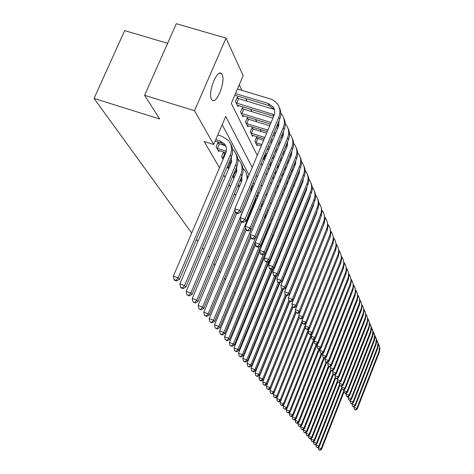 <?xml version="1.0" encoding="UTF-8"?>
<svg xmlns="http://www.w3.org/2000/svg" width="474" height="474" viewBox="0 0 474 474"><rect width="100%" height="100%" fill="white"/><g stroke="black" fill="none" stroke-linecap="round" stroke-linejoin="round"><path stroke-width="0.71" d="M211.493 99.25C207.523 92.975 217.128 68.475 221.494 73.683L222.134 74.596C225.902 81.143 216.499 105.032 212.085 100.061L211.493 99.25M167.636 43.306L124.65 30.614L94.065 98.438L191.703 233.03M94.065 98.438L159.667 118.986L144.594 95.321L176.316 23.7L226.021 38.121L243.174 75.674L231.306 103.391L257.258 155.442M282.024 175.694L281.834 175.297M278.137 167.423L277.486 166.042M273.806 158.209L273.403 157.356M261.257 131.523L260.303 129.485M256.671 121.765L255.628 119.537M251.925 111.663L250.782 109.227M247.007 101.193L245.757 98.545M241.906 90.344L239.281 84.763M238.055 98.396L237.379 96.998L235.454 101.495L237.942 106.567L238.41 105.465M243.121 108.89L242.469 107.545L240.585 111.971L242.984 116.865L243.435 115.798M248.015 119.027L247.387 117.724L245.538 122.079L247.855 126.807L248.287 125.776M252.743 128.81L252.132 127.553L250.319 131.843L252.559 136.411L252.974 135.416M257.311 138.272L256.718 137.051L254.941 141.276L257.104 145.69L257.506 144.736M265.967 156.201L265.446 155.128L263.734 159.223L264.255 160.289M268.088 168.116L268.942 169.858M270.133 164.828L269.771 164.081M272.698 177.525L273.462 179.089M277.142 186.608L277.734 187.811L278.072 186.999M281.438 195.371L281.811 194.684M295.207 217.305L293.874 220.754M297.222 227.591L297.565 228.29M299.005 224.617L298.816 224.226M300.854 235.003L301.138 235.584M304.367 242.178L304.598 242.652M307.774 249.14L308.088 248.637M252.227 167.411L225.731 116.408L213.709 144.499L204.17 141.495L219.474 167.778M223.728 175.078L225.055 177.365M229.22 184.516L230.441 186.608M234.517 193.611L235.631 195.525M262.697 242.018L263.034 242.587M266.88 249.194L267.413 250.112M299.657 269.961L299.467 269.605M296.161 263.402L295.918 262.946M292.553 256.635L292.251 256.079M288.826 249.65L288.47 248.98M284.981 242.439L284.56 241.651M281.011 234.991L280.519 234.079M276.899 227.289L276.342 226.24M272.657 219.32L272.023 218.135M268.26 211.078L267.543 209.739M263.704 202.54L262.904 201.041M258.988 193.7L258.099 192.023M254.1 184.528L253.11 182.674M249.028 175.019L222.188 124.686M218.739 143.581L218.016 142.277L216.061 146.845L218.733 151.562L219.16 150.572M224.19 153.351L223.491 152.095L221.577 156.586L223.094 159.264M227.289 166.676L228.604 168.999M229.452 162.778L229.167 162.262M232.716 176.251L233.919 178.378M237.942 185.488L239.038 187.431M268.799 339.295L268.574 338.987M265.037 334.117L264.765 333.732M261.168 328.784L260.836 328.322M257.186 323.286L256.789 322.747M253.075 317.627L252.618 316.999M248.838 311.785L248.317 311.062M244.466 305.76L243.873 304.942M239.957 299.538L239.287 298.62M235.294 293.116L234.547 292.085M230.483 286.48L229.647 285.336M225.506 279.619L224.581 278.351M220.357 272.52L219.338 271.122M215.024 265.179L213.904 263.633M209.508 257.572L208.282 255.877M203.79 249.685L202.445 247.837M197.859 241.515L196.39 239.489M144.594 95.321L194.53 110.738L226.021 38.121M213.709 144.499L194.53 110.738M302.216 263.657L302.027 263.295M298.762 257.003L298.525 256.547M295.195 250.148L294.905 249.579M291.522 243.061L291.166 242.386M287.724 235.756L287.309 234.956M283.802 228.201L283.322 227.277M279.743 220.392L279.192 219.332M275.548 212.316L274.926 211.114M271.211 203.962L270.506 202.605M266.714 195.312L265.926 193.789M262.057 186.347L261.18 184.653M257.234 177.051L256.256 175.173M261.204 163.364L262.163 165.284M266.027 173.046L266.892 174.776M270.678 182.372L271.454 183.924M275.163 191.377L275.856 192.758M279.494 200.064L280.11 201.29M283.677 208.459L284.216 209.538M287.724 216.571L288.192 217.513M291.634 224.409L292.037 225.227M295.415 231.999L295.758 232.693M299.076 239.346L299.367 239.927M302.625 246.462L302.862 246.93M306.062 253.359L306.245 253.726M215.155 141.11L221.251 143.03L225.843 146.259M215.788 139.634L220.126 140.991L224.303 143.699C226.572 146.513 227.016 149.719 225.636 153.298L173.348 276.158L178.147 277.829L230.394 154.802C232.444 149.482 231.798 144.712 228.468 140.5L222.11 136.352L217.773 134.995M176.026 280.33L174.112 279.66L174.639 280.282L176.553 280.952L176.026 280.33L178.147 277.829L179.456 279.393L231.484 156.793C233.321 152.142 233.001 147.817 230.53 143.823M179.456 279.393L176.553 280.952M174.112 279.66L173.348 276.158M235.507 93.574L268.308 103.48L273.19 106.952C274.938 109.607 275.204 112.504 273.984 115.638L234.837 208.785L239.672 210.367L278.789 117.102C280.602 112.445 280.223 108.137 277.657 104.173L274.985 101.323L271.531 99.321L237.468 89.005M234.802 95.233L269.25 105.649L274.434 109.595M237.498 212.927L235.566 212.287L236.005 213.01L237.93 213.644L237.498 212.927L239.672 210.367L240.745 212.18L279.701 119.229C281.319 115.158 281.189 111.272 279.322 107.586M240.745 212.18L237.93 213.644M235.566 212.287L234.837 208.785M218.01 150.288L225.873 152.693M217.661 143.101L219.338 143.847L217.394 148.398L226.27 151.224M217.394 148.398L216.796 148.137M225.671 145.838L219.338 143.847M231.49 156.781L231.093 163.127L179.883 283.896L184.599 285.544L235.768 164.614C237.776 159.382 237.136 154.69 233.86 150.536L232.544 149.203M182.514 287.985L180.63 287.327L181.139 287.931L183.023 288.589L182.514 287.985L184.599 285.544L185.861 287.054L236.822 166.54C238.618 161.972 238.304 157.724 235.88 153.789M185.861 287.054L183.023 288.589M180.63 287.327L179.883 283.896M229.398 161.723L231.383 162.351M223.153 152.889L224.777 153.612L222.869 158.091L223.509 158.292M229.979 160.348L231.739 160.941M222.869 158.091L222.282 157.83M225.417 153.813L224.777 153.612M236.804 166.581L236.354 172.607L186.181 291.35L190.821 292.973L240.952 174.077C242.919 168.928 242.285 164.306 239.062 160.218L237.835 158.968M188.765 295.367L186.91 294.715L189.256 295.948L188.765 295.367L190.821 292.973L192.035 294.431L241.971 175.931C243.725 171.446 243.417 167.269 241.041 163.4M192.035 294.431L189.256 295.948M186.91 294.715L186.181 291.35M234.897 171.096L236.698 171.671M229.025 162.588L230.026 163.032L228.154 167.441L229.132 167.755M235.454 169.769L237.012 170.314M228.154 167.441L227.579 167.186M231.004 163.34L230.026 163.032M241.924 176.038L241.432 181.749L192.254 298.537L196.811 300.143L234.956 209.372M194.79 302.483L192.965 301.843L195.264 303.04L194.79 302.483L196.811 300.143L197.984 301.547L235.537 212.133M247.902 177.691L246.018 172.672M246.847 180.197C247.499 176.162 246.575 172.613 244.074 169.556L242.943 168.388M197.984 301.547L195.264 303.04M192.965 301.843L192.254 298.537M236.982 97.917L238.641 98.663L236.727 103.148L274.327 114.702M274.405 109.494L238.641 98.663M236.727 103.148L236.135 102.882M237.267 105.198L273.741 116.219M279.103 120.657L278.558 126.143L240.2 217.726L244.951 219.29L283.28 127.589C285.052 123.015 284.673 118.773 282.149 114.868L280.827 113.245M242.812 221.791L240.916 221.162L241.331 221.856L243.227 222.484L242.812 221.791L244.951 219.29L245.982 221.032L284.157 129.639C285.733 125.646 285.609 121.83 283.784 118.204M245.982 221.032L243.227 222.484M240.916 221.162L240.2 217.726M242.09 108.433L243.701 109.15L241.823 113.57L271.087 122.529M272.959 118.079L243.701 109.15M241.823 113.57L241.242 113.31M242.333 115.543L270.441 124.075M276.846 126.043L278.398 126.517M277.497 124.49L278.931 125.071M283.541 131.108L282.96 136.269L245.366 226.341L250.035 227.887L287.605 137.703C289.341 133.2 288.968 129.023 286.486 125.177L285.247 123.649M247.932 230.328L246.065 229.712L246.468 230.382L248.335 230.998L247.932 230.328L250.035 227.887L251.03 229.564L288.453 139.682C289.999 135.76 289.875 132.015 288.085 128.442M251.03 229.564L248.335 230.998M246.065 229.712L245.366 226.341M247.019 118.583L248.583 119.282L246.741 123.625L267.887 130.143M277.687 128.211L276.135 127.737M269.724 125.77L248.583 119.282M274.298 132.116L275.85 132.596M246.741 123.625L246.172 123.37M247.227 125.527L267.265 131.63M273.676 133.609L275.228 134.089M281.491 136.02L282.889 136.453M282.113 134.533L283.369 135.078M287.819 141.199L287.214 146.045L250.349 234.648L254.941 236.176L291.777 147.461C293.483 143.03 293.11 138.918 290.663 135.126L289.519 133.692M252.873 238.564L251.036 237.954L251.427 238.6L253.258 239.216L252.873 238.564L254.941 236.176L255.901 237.794L292.594 149.369C294.111 145.518 293.987 141.839 292.233 138.319M255.901 237.794L253.258 239.216M251.036 237.954L250.349 234.648M240.194 180.144L241.817 180.665M234.559 171.89L235.092 172.127L233.261 176.47L234.547 176.885M240.733 178.87L242.09 179.362M233.261 176.47L232.722 176.233M236.384 172.542L235.092 172.127M236.804 213.276L198.114 305.475L202.599 307.057L250.782 192.017L251.836 185.719M200.603 309.35L198.813 308.716L201.059 309.889L200.603 309.35L202.599 307.057L203.731 308.408L240.691 220.102M252.79 187.663L252.257 184.706M203.731 308.408L201.059 309.889M198.813 308.716L198.114 305.475M251.783 128.383L253.3 129.064L251.493 133.342L264.812 137.472M282.243 137.999L280.845 137.567M274.582 135.635L273.024 135.155M266.613 133.176L253.3 129.064M271.223 139.457L272.775 139.937M279.044 141.88L280.442 142.313M251.493 133.342L250.93 133.093M251.955 135.173L264.208 138.9M270.618 140.891L272.177 141.376M278.445 143.32L279.838 143.752M285.964 145.654L287.214 146.051M286.557 144.232L287.647 144.736M291.943 150.939L291.32 155.478L255.16 242.664L259.675 244.169L295.806 156.882C297.482 152.521 297.115 148.469 294.704 144.73L293.631 143.385M257.637 246.516L255.83 245.911L256.209 246.533L258.01 247.138L257.637 246.516L259.675 244.169L260.599 245.739L296.6 158.725C298.081 154.945 297.962 151.325 296.244 147.858M260.599 245.739L258.01 247.138M255.83 245.911L255.16 242.664M238.695 186.821L239.252 186.934M239.885 180.872L238.191 185.192L239.767 185.701M241.562 181.423L239.992 180.92M241.527 221.921L203.767 312.17L208.181 313.729L255.445 200.532L256.499 195.857M206.214 315.974L204.454 315.352L206.658 316.496L206.214 315.974L208.181 313.729L209.271 315.038L245.674 227.81M257.412 197.486L257.139 194.322M253.152 186.792L252.63 186.264M209.271 315.038L206.658 316.496M204.454 315.352L203.767 312.17M246.213 229.955L209.23 318.635L213.573 320.175L260.712 206.309M211.635 322.379L209.905 321.763L212.062 322.883L211.635 322.379L213.573 320.175L214.627 321.437L250.479 235.27M261.701 207.363L261.784 203.737M258.14 195.732L257.222 194.755M214.627 321.437L212.062 322.883M209.905 321.763L209.23 318.635M250.912 237.35L214.515 324.886L218.787 326.402L255.462 238.031M216.879 328.565L215.166 327.955L217.288 329.051L216.879 328.565L218.787 326.402L219.806 327.629L265.167 218.271L266.181 213.022M262.934 204.401L261.974 203.275M219.806 327.629L217.288 329.051M215.166 327.955L214.515 324.886M255.51 244.359L219.616 330.929L223.829 332.428L259.444 246.362M221.945 334.549L220.262 333.951L222.342 335.017L221.945 334.549L223.829 332.428L224.812 333.613L269.356 225.92L270.281 222.347M267.537 212.808L266.72 211.724M224.812 333.613L222.342 335.017M220.262 333.951L219.616 330.929M269.119 226.495L269.131 227.84M259.959 251.161L224.558 336.777L228.705 338.258L263.313 254.402M226.85 340.338L225.191 339.745L227.236 340.794L226.85 340.338L228.705 338.258L229.659 339.402L265.126 253.412M271.969 220.973L271.276 219.93M229.659 339.402L227.236 340.794M225.191 339.745L224.558 336.777M256.381 137.857L257.862 138.515L256.084 142.727L261.844 144.529M286.628 147.45L285.378 147.064M279.251 145.162L277.853 144.73M271.584 142.781L270.032 142.295M263.615 140.304L257.862 138.515M268.26 146.525L269.813 147.011M276.087 148.966L277.48 149.399M283.612 151.313L284.862 151.698M256.084 142.727L255.533 142.484M256.517 144.499L261.263 145.903M267.68 147.906L269.238 148.392M275.507 150.353L276.905 150.785M283.031 152.699L284.281 153.09M290.278 154.957L291.38 155.324M290.84 153.606L291.777 154.068M295.924 160.36L295.284 164.597L259.799 250.402L264.243 251.895L299.698 165.983C301.346 161.687 300.978 157.7 298.602 154.014L297.607 152.747M262.235 254.188L260.463 253.59L260.824 254.194L262.596 254.793L262.235 254.188L264.243 251.895L265.138 253.406L300.463 167.766C301.914 164.045 301.802 160.485 300.113 157.078M265.138 253.406L262.596 254.793M260.463 253.59L259.799 250.402M290.858 156.586L289.744 156.242M283.748 154.37L282.498 153.979M276.372 152.065L274.973 151.627M268.705 149.666L267.146 149.18M265.404 153.339L266.963 153.825M273.231 155.792L274.63 156.23M280.762 158.15L282.012 158.541M288.008 160.425L289.122 160.769M264.848 154.672L266.4 155.158M272.674 157.125L274.073 157.564M280.205 159.489L281.455 159.88M287.451 161.764L288.565 162.114M294.437 163.957L295.403 164.294M294.964 162.677L295.758 163.092M299.764 169.467L299.118 173.407L264.285 257.88L268.657 259.355L303.467 174.776C305.078 170.551 304.711 166.617 302.371 162.985L301.446 161.794M266.684 261.607L264.936 261.014L265.286 261.595L267.028 262.187L266.684 261.607L268.657 259.355L269.522 260.819L304.201 176.5C305.623 172.85 305.511 169.342 303.858 165.989M269.522 260.819L267.028 262.187M264.936 261.014L264.285 257.88M265.132 155.881L265.95 156.242M294.941 165.426L293.957 165.112M288.085 163.269L286.971 162.92M280.975 161.036L279.725 160.645M273.593 158.719L272.195 158.28M270.482 162.375L271.88 162.819M278.013 164.751L279.269 165.142M285.265 167.032L286.379 167.387M292.251 169.236L293.24 169.544M269.943 163.666L271.341 164.105M277.48 166.042L278.73 166.433M284.732 168.329L285.846 168.679M291.717 170.533L292.701 170.841M298.946 171.452L299.609 171.813M303.473 178.277L302.821 181.927L268.622 265.108L272.929 266.566L307.105 183.284C308.687 179.119 308.325 175.244 306.02 171.659L305.155 170.539M298.448 172.654L299.284 172.969M270.98 268.77L269.256 268.189L269.599 268.752L271.318 269.333L270.98 268.77L272.929 266.566L273.765 267.982L307.816 184.955C309.214 181.358 309.101 177.91 307.478 174.604M273.765 267.982L271.318 269.333M269.256 268.189L268.622 265.108M269.564 164.579L270.66 165.065L269.226 169.171M298.881 173.97L298.016 173.697M292.268 171.884L291.285 171.576M285.413 169.722L284.299 169.366M278.297 167.476L277.047 167.079M275.364 171.114L276.62 171.511M282.617 173.413L283.736 173.768M289.608 175.623L290.592 175.937M296.345 177.756L297.21 178.034M268.977 169.094L268.45 168.857M274.849 172.364L276.099 172.761M282.101 174.663L283.215 175.019M289.087 176.879L290.076 177.193M295.823 179.012L296.694 179.285M302.785 179.942L303.324 180.256M307.051 186.815L306.411 190.175L272.817 272.106L277.053 273.539L310.624 191.514C312.176 187.414 311.821 183.592 309.552 180.055L308.746 179.006M302.323 181.074L303.034 181.358M275.133 275.702L273.439 275.127L273.771 275.672L275.459 276.247L275.133 275.702L277.053 273.539L277.865 274.908L311.317 193.131C312.686 189.6 312.573 186.205 310.98 182.946M277.865 274.908L275.459 276.247M273.439 275.127L272.817 272.106M274.47 173.271L273 177.329L274.061 177.661M302.69 182.247L301.938 182.01M296.303 180.221L295.438 179.948M289.691 178.123L288.702 177.809M282.83 175.949L281.716 175.593M275.714 173.691L274.653 173.354M280.063 179.575L281.177 179.93M287.054 181.797L288.038 182.111M293.791 183.942L294.656 184.22M300.291 186.009L301.043 186.252M279.559 180.778L280.679 181.133M286.551 183.005L287.54 183.32M293.293 185.156L294.158 185.429M299.793 187.224L300.546 187.467M306.494 188.172L306.921 188.427M310.511 195.087L309.883 198.156L276.875 278.872L281.052 280.294L314.031 199.483C315.56 195.442 315.204 191.68 312.964 188.184L312.218 187.206M306.062 189.233L306.66 189.493M279.156 282.415L277.491 281.846L277.805 282.374L279.47 282.942L279.156 282.415L281.052 280.294L281.834 281.615L314.7 201.047C316.045 197.575 315.933 194.233 314.375 191.022M281.834 281.615L279.47 282.942M277.491 281.846L276.875 278.872M268.302 228.474L268.799 228.64M268.705 227.49L269.137 227.716M273.142 234.014L272.514 237.741L229.345 342.441L233.427 343.905L267.069 262.163M231.596 345.943L229.961 345.356L231.97 346.387L231.596 345.943L233.427 343.905L234.352 345.013L268.829 261.198M276.235 228.906L275.655 227.911M234.352 345.013L231.97 346.387M229.961 345.356L229.345 342.441M306.376 190.264L305.724 190.056M300.202 188.297L299.45 188.059M293.815 186.264L292.95 185.986M287.197 184.155L286.207 183.841M280.335 181.963L279.216 181.607M277.592 185.524L278.706 185.879M284.584 187.763L285.573 188.077M291.326 189.914L292.197 190.192M297.832 191.994L298.584 192.237M304.107 194.002L304.758 194.21M277.237 186.797L278.226 187.046M284.104 188.93L285.093 189.244M290.846 191.087L291.711 191.366M297.346 193.167L298.105 193.41M303.621 195.175L304.272 195.383M310.085 196.141L310.399 196.343M313.859 203.115L313.249 205.888L280.809 285.425L284.921 286.829L317.337 207.203C318.836 203.222 318.487 199.507 316.276 196.064L315.583 195.14M309.67 197.143L310.162 197.368M283.049 288.909L281.408 288.346L281.716 288.862L283.357 289.424L283.049 288.909L284.921 286.829L285.68 288.109L317.983 208.72C319.304 205.301 319.192 202.007 317.657 198.843M285.68 288.109L283.357 289.424M281.408 288.346L280.809 285.425M266.187 233.575L266.69 233.741M266.607 232.568L267.105 232.734M268.722 228.823L268.225 228.658M272.84 234.737L273.148 234.903M276.952 242.753L233.978 347.922L238.001 349.368L270.909 269.196M272.461 235.655L273.048 235.874M236.194 351.376L234.589 350.796L236.556 351.803L236.194 351.376L238.001 349.368L238.896 350.44L272.426 268.717M279.867 235.673L280.33 236.597M238.896 350.44L236.556 351.803M234.589 350.796L233.978 347.922M309.931 198.031L309.38 197.859M303.97 196.123L303.319 195.916M297.796 194.15L297.044 193.907M291.409 192.1L290.538 191.822M284.785 189.979L283.802 189.665M282.202 193.528L283.191 193.842M288.944 195.691L289.815 195.969M295.45 197.782L296.203 198.025M301.725 199.797L302.376 200.01M307.792 201.746L308.343 201.924M281.734 194.654L282.723 194.974M288.476 196.823L289.347 197.101M294.982 198.914L295.74 199.157M301.263 200.935L301.914 201.142M307.324 202.884L307.881 203.062M317.094 210.906L316.508 213.383L284.619 291.771L288.666 293.163L320.537 214.686C322.012 210.758 321.662 207.097 319.488 203.696L318.836 202.836M313.166 204.815L313.557 204.999M286.823 295.207L285.206 294.65L287.12 295.699L286.823 295.207L288.666 293.163L289.401 294.401L321.165 216.156L322.059 211.197L320.845 206.427M289.401 294.401L287.12 295.699M285.206 294.65L284.619 291.771M270.423 240.602L271.223 240.869M270.826 239.631L271.626 239.891M273.03 235.975L272.414 235.774M273.344 268.213L238.469 353.237L242.433 354.671L274.653 275.975M240.65 356.638L239.068 356.063L240.999 357.052L240.65 356.638L242.433 354.671L243.304 355.707L275.927 275.987M284.341 244.009L284.039 243.5M284.293 244.116L283.914 243.233M243.304 355.707L240.999 357.052M239.068 356.063L238.469 353.237M313.373 205.562L312.917 205.42M307.614 203.713L307.057 203.536M301.648 201.794L300.996 201.58M295.474 199.809L294.715 199.566M289.081 197.753L288.21 197.468M286.64 201.278L287.511 201.563M293.145 203.382L293.904 203.624M299.426 205.408L300.078 205.615M305.493 207.363L306.044 207.541M311.353 209.253L311.815 209.401M286.189 202.374L287.054 202.653M292.695 204.478L293.453 204.721M298.976 206.504L299.627 206.717M305.043 208.465L305.594 208.643M310.903 210.355L311.365 210.503M320.223 218.478L319.672 220.653L288.305 297.927L292.298 299.295L323.641 221.939C325.093 218.07 324.743 214.455 322.598 211.096L321.994 210.296M316.543 212.257L316.839 212.405M290.479 301.304L288.885 300.753L290.769 301.784L290.479 301.304L292.298 299.295L293.009 300.504L324.252 223.367L325.128 218.484L323.932 213.78M293.009 300.504L290.769 301.784M288.885 300.753L288.305 297.927M276.715 275.548L242.818 358.391L246.729 359.802L278.291 282.54M244.969 361.739L243.411 361.176L245.313 362.142L244.969 361.739L246.729 359.802L247.57 360.815L279.376 282.907M288.192 251.202L287.837 250.533M288.103 251.421L287.807 250.604M247.57 360.815L245.313 362.142M243.411 361.176L242.818 358.391M316.697 212.867L316.342 212.749M311.134 211.072L310.677 210.918M305.363 209.206L304.812 209.028M299.396 207.28L298.744 207.067M293.222 205.283L292.464 205.041M290.918 208.797L291.676 209.04M297.204 210.829L297.856 211.043M303.271 212.796L303.822 212.974M309.137 214.698L309.593 214.846M314.801 216.535L315.18 216.654M290.485 209.858L291.237 210.106M296.765 211.896L297.417 212.109M302.833 213.863L303.39 214.041M308.698 215.765L309.161 215.913M314.369 217.602L314.742 217.726M323.238 225.855L291.889 303.893L295.817 305.25L326.651 228.978C328.079 225.156 327.735 221.595 325.614 218.277L325.057 217.53M294.028 307.223L292.458 306.678L294.307 307.685L294.028 307.223L295.817 305.25L296.511 306.417L327.244 230.358L328.109 225.553L326.93 220.92M296.511 306.417L294.307 307.685M292.458 306.678L291.889 303.893M280.004 282.64L247.043 363.392L250.9 364.784L281.823 288.897M249.164 366.686L247.624 366.129L249.49 367.077L249.164 366.686L250.9 364.784L251.718 365.768L282.877 289.259M291.907 258.206L291.629 257.607M291.771 258.549L291.551 257.797M251.718 365.768L249.49 367.077M247.624 366.129L247.043 363.392M314.546 218.212L314.173 218.087M308.959 216.399L308.503 216.251M303.188 214.526L302.637 214.349M297.222 212.589L296.57 212.376M295.047 216.085L295.699 216.298M301.12 218.064L301.671 218.241M306.986 219.972L307.442 220.12M312.656 221.814L313.03 221.939M294.627 217.116L295.278 217.329M300.694 219.095L301.251 219.272M306.56 221.002L307.022 221.157M312.236 222.851L312.609 222.97M326.153 233.048L295.361 309.682L299.236 311.021L329.572 235.809C330.976 232.041 330.633 228.521 328.541 225.251L328.026 224.552M297.471 312.959L295.918 312.425L297.737 313.415L297.471 312.959L299.236 311.021L299.906 312.159L330.147 237.148L330.994 232.414L329.839 227.84M299.906 312.159L297.737 313.415M295.918 312.425L295.361 309.682M283.256 289.389L251.143 368.245L254.941 369.619L285.336 294.864M253.229 371.492L251.712 370.941L253.549 371.871L253.229 371.492L254.941 369.619L255.735 370.573L286.278 295.409M295.498 265.037L295.284 264.504M295.302 265.511L295.148 264.836M255.735 370.573L253.549 371.871M251.712 370.941L251.143 368.245M312.443 223.378L312.07 223.26M306.856 221.559L306.394 221.411M301.079 219.681L300.528 219.503M299.029 223.159L299.586 223.343M304.901 225.079L305.363 225.227M310.571 226.928L310.95 227.052M298.62 224.161L299.177 224.344M304.492 226.08L304.954 226.228M310.168 227.935L310.541 228.059M315.654 229.73L315.951 229.825M328.95 240.111L298.727 315.299L302.554 316.626L332.41 242.439C333.791 238.724 333.453 235.246 331.391 232.017L330.911 231.365M300.806 318.534L299.278 318.001L301.073 318.972L300.806 318.534L302.554 316.626L303.206 317.728L332.967 243.743L333.803 239.074L332.659 234.565M303.206 317.728L301.073 318.972M299.278 318.001L298.727 315.299M286.586 295.515L255.125 372.955L258.869 374.318L288.826 300.463M257.181 376.155L255.682 375.609L257.489 376.522L257.181 376.155L258.869 374.318L259.639 375.236L289.59 301.381M298.952 271.691L298.804 271.235M298.697 272.331L298.608 271.726M259.639 375.236L257.489 376.522M255.682 375.609L255.125 372.955M289.827 301.458L258.988 377.529L262.685 378.874L292.274 305.777M261.014 380.687L259.539 380.148L261.316 381.043L261.014 380.687L262.685 378.874L263.437 379.775L292.808 307.17M302.293 278.197L302.193 277.823M301.956 279.026L301.914 278.511M263.437 379.775L261.316 381.043M259.539 380.148L258.988 377.529M292.979 307.229L262.744 381.979L266.394 383.306L295.616 310.944M264.741 385.084L263.283 384.556L265.037 385.433L264.741 385.084L266.394 383.306L267.123 384.177L296.019 312.591M305.066 285.644L305.072 285.229M267.123 384.177L265.037 385.433M263.283 384.556L262.744 381.979M296.096 312.721L266.394 386.298L269.996 387.614L298.869 315.98M268.367 389.367L266.927 388.84L268.651 389.705L268.367 389.367L269.996 387.614L270.701 388.461L299.218 317.693M308.011 292.28L308.041 291.978M270.701 388.461L268.651 389.705M266.927 388.84L266.394 386.298M299.236 317.793L269.949 390.499L273.498 391.802L302.027 320.88M271.892 393.527L270.47 393.005L272.171 393.853L271.892 393.527L273.498 391.802L274.191 392.626L302.365 322.545L273.403 394.593L276.911 395.879L306.02 323.363M274.191 392.626L272.171 393.853M270.47 393.005L269.949 390.499M275.317 397.573L273.919 397.058L275.59 397.893L275.317 397.573L276.911 395.879L277.58 396.679L305.428 327.279M277.58 396.679L275.59 397.893M273.919 397.058L273.403 394.593M277.503 396.726L276.763 398.569L280.229 399.843L308.651 328.903M278.659 401.514L277.272 401.004L278.919 401.828L278.659 401.514L280.229 399.843L280.881 400.625L308.408 331.889M280.881 400.625L278.919 401.828M277.272 401.004L276.763 398.569M280.732 400.714L280.039 402.444L283.458 403.706L311.222 334.283M281.906 405.353L280.537 404.849L282.16 405.655L281.906 405.353L283.458 403.706L284.092 404.464L311.311 336.386M284.092 404.464L282.16 405.655M280.537 404.849L280.039 402.444M283.873 404.6L283.227 406.218L286.604 407.468L313.735 339.502M285.07 409.086L283.719 408.588L285.318 409.382L285.07 409.086L286.604 407.468L287.226 408.203L314.92 338.797M287.226 408.203L285.318 409.382M283.719 408.588L283.227 406.218M286.936 408.381L286.332 409.897L289.667 411.13L316.247 344.438M288.151 412.73L286.817 412.238L288.393 413.014L288.151 412.73L289.667 411.13L290.272 411.853L317.343 343.893M290.272 411.853L288.393 413.014M286.817 412.238L286.332 409.897M289.922 412.066L289.359 413.482L292.659 414.703L318.783 349.03M291.154 416.279L289.839 415.787L291.392 416.557L291.154 416.279L292.659 414.703L293.246 415.402L319.713 348.84M293.246 415.402L291.392 416.557M289.839 415.787L289.359 413.482M292.837 415.657L292.31 416.978L295.569 418.181L321.254 353.503M294.087 419.733L292.784 419.253L294.318 420.005L294.087 419.733L295.569 418.181L296.143 418.868L322.03 353.657M296.143 418.868L294.318 420.005M292.784 419.253L292.31 416.978M295.675 419.158L295.189 420.385L298.407 421.576L323.671 357.858M296.943 423.11L295.658 422.63L297.168 423.377L296.943 423.11L298.407 421.576L298.97 422.245L324.388 358.113M298.97 422.245L297.168 423.377M295.658 422.63L295.189 420.385M298.448 422.571L297.998 423.709L301.18 424.888L326.035 362.1M299.728 426.399L298.454 425.925L299.947 426.659L299.728 426.399L301.18 424.888L301.725 425.539L326.734 362.349M301.725 425.539L299.947 426.659M298.454 425.925L297.998 423.709M301.156 425.901L300.735 426.95L303.881 428.117L328.346 366.224M302.448 429.61L301.191 429.142L302.661 429.865L302.448 429.61L303.881 428.117L304.415 428.757L329.021 366.485M304.415 428.757L302.661 429.865M301.191 429.142L300.735 426.95M303.793 429.148L303.413 430.114L306.524 431.275L330.668 370.081M305.102 432.744L303.858 432.282L305.309 432.993L305.102 432.744L306.524 431.275L307.045 431.897L331.261 370.514M307.045 431.897L305.309 432.993M303.858 432.282L303.413 430.114M306.376 432.318L306.026 433.206L309.101 434.356L332.997 373.708M307.691 435.807L306.465 435.345L307.899 436.044L307.691 435.807L309.101 434.356L309.605 434.96L333.447 374.442M309.605 434.96L307.899 436.044M306.465 435.345L306.026 433.206M308.894 435.41L308.574 436.228L311.614 437.36L335.278 377.221M310.227 438.794L309.012 438.337L310.423 439.031L310.227 438.794L311.614 437.36L312.111 437.952L335.598 378.252M312.111 437.952L310.423 439.031M309.012 438.337L308.574 436.228M298.525 224.403L299.053 224.635M310.405 228.391L310.026 228.272M304.812 226.566L304.355 226.418M302.88 230.026L303.342 230.18M308.556 231.887L308.93 232.011M302.483 230.998L302.945 231.152M308.159 232.864L308.533 232.983M331.581 247.191L302.003 320.756L305.771 322.065L335.165 248.88C336.522 245.212 336.19 241.781 334.152 238.594L333.708 237.984M304.053 323.943L302.542 323.416L304.308 324.364L304.053 323.943L305.771 322.065L306.405 323.138L335.705 250.148L336.528 245.544L335.402 241.1M306.405 323.138L304.308 324.364M302.542 323.416L302.003 320.756M302.382 231.247L301.381 234.98M313.835 235.033L313.539 234.932M308.426 233.255L308.047 233.131M306.601 236.698L306.974 236.822M306.216 237.64L306.589 237.764M306.34 323.179L305.179 326.059L308.9 327.356L337.844 255.136C339.183 251.522 338.845 248.133 336.836 244.981L336.427 244.418M307.199 329.193L305.712 328.678L307.448 329.608L307.199 329.193L308.9 327.356L309.516 328.393L338.365 256.369L339.177 251.83L338.069 247.446M309.516 328.393L307.448 329.608M305.712 328.678L305.179 326.059M306.506 237.972L306.133 237.847M304.699 241.367L305.072 241.485M309.362 328.482L308.272 331.208L311.939 332.493L340.445 261.221C341.766 257.649 341.434 254.307 339.449 251.19L339.076 250.675M310.263 334.3L308.793 333.791L310.506 334.703L310.263 334.3L311.939 332.493L312.538 333.5L340.954 262.418L341.748 257.945L340.664 253.62M312.538 333.5L310.506 334.703M308.793 333.791L308.272 331.208M312.307 333.637L311.276 336.214L314.896 337.488L342.975 267.14C344.278 263.615 343.946 260.315 341.985 257.234L341.641 256.754M313.237 339.271L311.791 338.762L313.474 339.662L313.237 339.271L314.896 337.488L315.477 338.466L343.472 268.308L344.254 263.894L343.182 259.622M315.477 338.466L313.474 339.662M311.791 338.762L311.276 336.214M315.169 338.649L314.197 341.084L317.77 342.341L345.439 272.9C346.719 269.416 346.393 266.157 344.456 263.111L344.142 262.667M316.134 344.1L314.706 343.597L316.365 344.48L316.134 344.1L317.77 342.341L318.338 343.3L345.925 274.031L346.69 269.676L345.635 265.464M318.338 343.3L316.365 344.48M314.706 343.597L314.197 341.084M317.959 343.526L317.041 345.824L320.566 347.069L347.833 278.505C349.101 275.062 348.775 271.839 346.861 268.835L346.577 268.426M318.955 348.799L317.544 348.301L319.174 349.166L318.955 348.799L320.566 347.069L321.117 347.999L348.307 279.607L349.065 275.311L348.023 271.146M321.117 347.999L319.174 349.166M317.544 348.301L317.041 345.824M320.673 348.266L319.808 350.44L323.292 351.672L350.168 283.956C351.418 280.561 351.092 277.379 349.202 274.405L348.941 274.031M321.692 353.373L320.3 352.881L321.911 353.734L321.692 353.373L323.292 351.672L323.825 352.573L350.63 285.034L351.376 280.792L350.351 276.686M323.825 352.573L321.911 353.734M320.3 352.881L319.808 350.44M323.315 352.881L322.504 354.931L325.94 356.152L352.443 289.27C353.669 285.917 353.349 282.771 351.483 279.832L351.246 279.494M324.364 357.823L322.99 357.337L324.572 358.178L324.364 357.823L325.94 356.152L326.462 357.029L352.887 290.319L353.622 286.136L352.615 282.077M326.462 357.029L324.572 358.178M322.99 357.337L322.504 354.931M325.893 357.378L325.128 359.31L328.523 360.513L354.659 294.449C355.867 291.137 355.553 288.026 353.705 285.117L353.491 284.809M326.965 362.166L325.608 361.68L327.167 362.503L326.965 362.166L328.523 360.513L329.033 361.372L355.091 295.468L355.814 291.338L354.819 287.327M329.033 361.372L327.167 362.503M325.608 361.68L325.128 359.31M328.405 361.751L327.688 363.57L331.042 364.761L356.815 299.497C358.012 296.22 357.698 293.145 355.873 290.272L355.678 289.993M329.501 366.39L328.156 365.91L329.697 366.722L329.501 366.39L331.042 364.761L331.533 365.602L357.242 300.486L357.953 296.41L356.969 292.452M331.533 365.602L329.697 366.722M328.156 365.91L327.688 363.57M330.852 366.017L330.177 367.729L333.495 368.908L358.919 304.415C360.098 301.18 359.79 298.14 357.983 295.296L357.811 295.047M331.966 370.508L330.645 370.04L332.161 370.834L331.966 370.508L333.495 368.908L333.974 369.726L359.333 305.38L360.039 301.357L359.067 297.441M333.974 369.726L332.161 370.834M330.645 370.04L330.177 367.729M333.24 370.176L332.606 371.776L335.882 372.949L360.975 309.208C362.136 306.014 361.828 303.005 360.044 300.196L359.89 299.971M334.377 374.525L333.068 374.057L334.567 374.845L334.377 374.525L335.882 372.949L336.356 373.743L361.378 310.156L362.071 306.18L361.111 302.311M336.356 373.743L334.567 374.845M333.068 374.057L332.606 371.776M335.574 374.223L334.982 375.728L338.217 376.889L362.971 313.889C364.121 310.731 363.813 307.756 362.053 304.978L361.917 304.782M336.724 378.448L335.432 377.979L336.913 378.756L336.724 378.448L338.217 376.889L338.673 377.665L363.368 314.813L364.05 310.885L363.108 307.063M338.673 377.665L336.913 378.756M335.432 377.979L334.982 375.728M337.844 378.175L337.292 379.585L340.492 380.729L364.927 318.457C366.058 315.334 365.756 312.396 364.014 309.641L363.896 309.469M339.017 382.269L337.737 381.807L339.2 382.571L339.017 382.269L340.492 380.729L340.936 381.487L365.312 319.358L365.987 315.477L365.057 311.702M340.936 381.487L339.2 382.571M337.737 381.807L337.292 379.585M340.065 382.032L339.55 383.348L342.708 384.485L366.835 322.918C367.954 319.826 367.652 316.916 365.928 314.197L365.827 314.049M341.25 385.996L339.988 385.546L341.428 386.292L341.25 385.996L342.708 384.485L343.146 385.22L367.214 323.795L367.871 319.962L366.953 316.229M343.146 385.22L341.428 386.292M339.988 385.546L339.55 383.348M342.234 385.789L341.754 387.021L344.876 388.147L368.695 327.267C369.803 324.216 369.501 321.336 367.8 318.641L367.711 318.516M343.437 389.64L342.187 389.19L343.609 389.93L343.437 389.64L344.876 388.147L345.303 388.87L369.062 328.126L369.72 324.34L368.813 320.649M345.303 388.87L343.609 389.93M342.187 389.19L341.754 387.021M344.355 389.462L343.905 390.612L346.992 391.72L370.514 331.522L371.118 327.119L369.554 322.883M345.57 393.195L344.331 392.75L345.736 393.479L345.57 393.195L346.992 391.72L347.412 392.425L370.875 332.363L371.521 328.612L370.627 324.963M347.412 392.425L345.736 393.479M344.331 392.75L343.905 390.612M346.423 393.047L346.008 394.113L349.06 395.215L372.291 335.675L372.884 331.32L371.349 327.149M347.649 396.667L346.429 396.228L347.815 396.945L347.649 396.667L349.06 395.215L349.468 395.903L372.641 336.493L373.281 332.789L372.398 329.181M349.468 395.903L347.815 396.945M346.429 396.228L346.008 394.113M311.359 438.432L311.068 439.179L314.072 440.299L337.506 380.658M312.698 441.715L311.495 441.264L312.893 441.946L314.072 440.299L314.558 440.879L337.755 381.831M314.558 440.879L312.893 441.946M311.495 441.264L311.068 439.179M348.443 396.548L348.058 397.538L351.08 398.628L374.027 339.734L374.614 335.426L373.109 331.314M349.688 400.062L348.479 399.623L349.848 400.329L351.08 398.628L351.477 399.298L374.371 340.533L374.999 336.878L374.128 333.305M351.477 399.298L349.848 400.329M348.479 399.623L348.058 397.538M313.764 441.389L313.504 442.058L316.478 443.172L339.686 384.023M315.115 444.571L313.924 444.12L315.305 444.796L316.478 443.172L316.952 443.735L339.917 385.184M316.952 443.735L315.305 444.796M313.924 444.12L313.504 442.058M350.422 399.967L350.067 400.88L353.053 401.964L375.728 343.703L376.303 339.437L374.827 335.391M351.672 403.38L350.476 402.947L351.832 403.641L353.053 401.964L353.444 402.622L376.06 344.485L376.682 340.865L375.817 337.334M353.444 402.622L351.832 403.641M350.476 402.947L350.067 400.88M316.122 444.268L315.885 444.879L318.824 445.981L341.813 387.317M317.479 447.355L316.3 446.917L317.663 447.58L318.824 445.981L319.286 446.532L342.038 388.455M319.286 446.532L317.663 447.58M316.3 446.917L315.885 444.879M352.354 403.309L352.028 404.15L354.985 405.223L377.387 347.584L377.956 343.36L376.504 339.372M353.616 406.621L352.437 406.194L353.77 406.876L354.985 405.223L355.364 405.868L377.713 348.349L378.329 344.77L377.476 341.274M355.364 405.868L353.77 406.876M352.437 406.194L352.028 404.15M318.421 447.089L318.208 447.634L321.123 448.724L344.296 389.498M319.784 450.087L318.623 449.648L319.968 450.3L321.123 448.724L321.573 449.263L344.112 391.648M321.573 449.263L319.968 450.3M318.623 449.648L318.208 447.634M354.244 406.574L353.948 407.35L356.869 408.41L379.01 351.376L379.573 347.199L378.145 343.265M355.518 409.791L354.351 409.37L355.666 410.046L356.869 408.41L357.242 409.038L379.33 352.123L379.935 348.586L379.093 345.125M357.242 409.038L355.666 410.046M354.351 409.37L353.948 407.35M220.126 140.991L221.251 143.03M230.394 154.802L231.484 156.793M268.308 103.48L269.25 105.649M278.789 117.102L279.701 119.229M225.665 151.01L226.128 151.852M235.768 164.614L236.822 166.54M231.004 160.674L231.573 161.705M240.952 174.077L241.971 175.931M236.159 169.994L236.828 171.209M272.965 114.169L273.794 116.083M283.28 127.589L284.157 129.639M277.48 124.532L278.333 126.493M287.605 137.703L288.453 139.682M281.977 134.859L282.634 136.37M291.777 147.461L292.594 149.369M241.136 178.994L241.894 180.375M286.314 144.813L286.794 145.909M295.806 156.882L296.6 158.725M255.445 200.532L255.842 201.249M259.953 208.756L260.617 209.97M264.504 217.062L265.167 218.271M269.036 225.34L269.356 225.92M290.503 154.423L290.805 155.122M299.698 165.983L300.463 167.766M294.544 163.696L294.686 164.034M303.467 174.776L304.201 176.5M307.105 183.284L307.816 184.955M310.624 191.514L311.317 193.131M314.031 199.483L314.7 201.047M317.337 207.203L317.983 208.72M320.537 214.686L321.165 216.156M323.641 221.939L324.252 223.367M326.651 228.978L327.244 230.358M329.572 235.809L330.147 237.148M332.41 242.439L332.967 243.743M335.165 248.88L335.705 250.148M337.844 255.136L338.365 256.369M340.445 261.221L340.954 262.418M342.975 267.14L343.472 268.308M345.439 272.9L345.925 274.031M347.833 278.505L348.307 279.607M350.168 283.956L350.63 285.034M352.443 289.27L352.887 290.319M354.659 294.449L355.091 295.468M356.815 299.497L357.242 300.486M358.919 304.415L359.333 305.38M360.975 309.208L361.378 310.156M362.971 313.889L363.368 314.813M364.927 318.457L365.312 319.358M366.835 322.918L367.214 323.795M368.695 327.267L369.062 328.126M370.514 331.522L370.875 332.363M372.291 335.675L372.641 336.493M374.027 339.734L374.371 340.533M375.728 343.703L376.06 344.485M377.387 347.584L377.713 348.349M379.01 351.376L379.33 352.123M221.494 73.683L219.847 73.186M224.303 143.699L225.417 145.719M273.19 106.952L274.114 109.109"/></g></svg>
